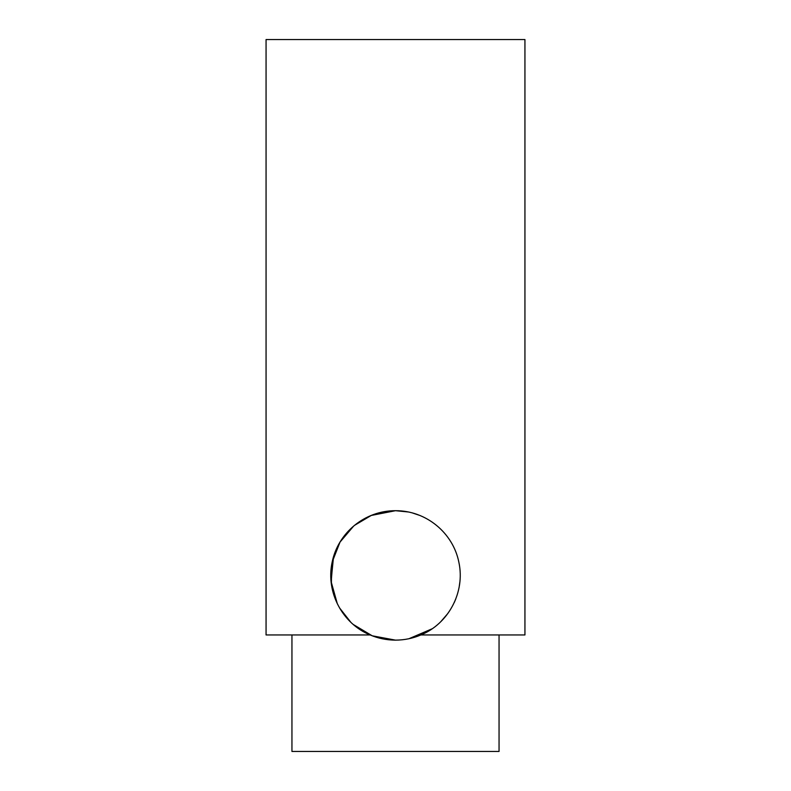 <?xml version="1.0" encoding="UTF-8"?>
<svg xmlns="http://www.w3.org/2000/svg" width="791" height="791" viewBox="0 0 791 791"><rect width="100%" height="100%" fill="white"/><g stroke="black" fill="none" stroke-linecap="round" stroke-linejoin="round"><path stroke-width="1.19" d="M374.103 636.498L382.083 638.732L395.5 640.137L372.215 635.796L353.359 624.534M350.69 622.112L339.517 607.883L350.729 622.151M337.342 603.81L331.063 581.395L333.525 556.765M341 540.51L347.556 531.947M365.472 518.085L356.474 523.79L365.838 517.897M371.483 515.317L354.417 525.412M353.706 526.005L340.021 542.092L332.18 562.035M331.617 565.071L331.38 584.193M370.139 634.955L266.063 634.955L266.063 39.55L524.937 39.55L524.937 634.955L420.861 634.955C412.882 638.367 404.428 640.087 395.5 640.137C386.621 640.097 378.167 638.377 370.139 634.955C342.74 623.792 325.684 592.637 332.082 562.49C337.876 532.887 364.76 510.551 395.5 510.699L371.078 515.485M347.427 532.086L340.941 540.609M333.159 558.031L331.142 582.216L337.371 603.869M353.31 624.495L369.783 634.807M420.861 634.955C448.339 623.802 465.355 592.39 458.889 562.352C453.144 532.956 426.171 510.511 395.5 510.699L408.225 511.965M412.269 512.904L419.883 515.465M459.887 581.909L459.146 587.14M455.764 599.014L454.291 602.475M444.374 617.84L440.963 621.479M432.015 628.845L421.415 634.718M416.531 636.626L408.947 638.723M499.052 634.955L499.052 751.45L291.948 751.45L291.948 634.955M408.907 638.732L432.064 628.815M441.022 621.419L447.746 613.608"/></g></svg>
